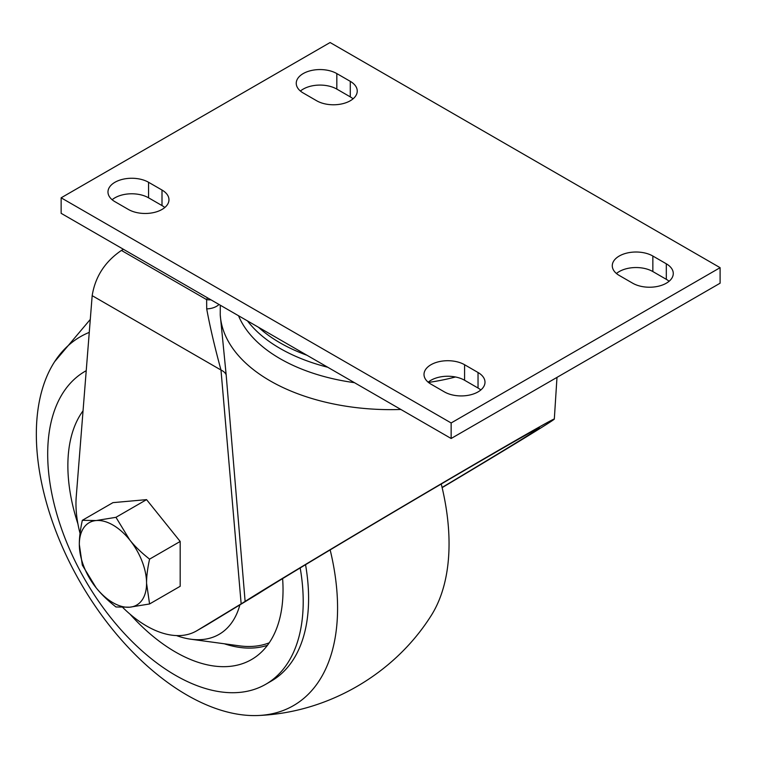 <?xml version="1.0" encoding="UTF-8"?>
<svg xmlns="http://www.w3.org/2000/svg" width="758" height="758" viewBox="0 0 758 758"><rect width="100%" height="100%" fill="white"/><g stroke="black" fill="none" stroke-linecap="round" stroke-linejoin="round"><path stroke-width="1.14" d="M441.251 484.002A213.007 122.976 60 0 1 449.049 543.742A213.007 122.976 60 0 1 430.762 616.254C393.781 674.374 327.721 712.52 258.895 715.476A213.007 122.976 60 0 1 80.471 582.665A213.007 122.976 60 0 1 54.614 361.708A213.007 122.976 60 0 1 89.264 332.374M330.156 549.882A213.007 122.976 60 0 1 337.575 608.106A213.007 122.976 60 0 1 258.904 715.476M305.55 564.682A180.679 104.31 60 0 1 308.591 598.441A180.679 104.31 60 0 1 271.174 681.148L265.793 684.256A180.679 104.31 60 0 1 85.114 579.946A180.679 104.31 60 0 1 85.114 371.316A180.679 104.31 60 0 1 86.222 370.69M300.187 567.922A180.679 104.31 60 0 1 303.209 601.549A180.679 104.31 60 0 1 265.793 684.256M77.932 523.939A152.15 87.843 60 0 1 67.869 465.677A152.15 87.843 60 0 1 83.039 410.827M282.611 578.6A152.15 87.843 60 0 1 256.09 656.58A152.15 87.843 60 0 1 130.025 614.17M267.441 645.314A148.824 85.919 60 0 1 224.34 643.779M269.242 642.803A147.052 84.896 60 0 1 239.452 645.844L190.798 639.212A114.107 65.88 60 0 1 176.519 635.583M239.869 604.931A114.107 65.88 60 0 1 190.798 639.212M442.085 487.451C499.086 453.445 540.094 428.346 539.497 427.834C539.876 426.602 484.959 458.183 416.028 498.849C347.183 539.45 276.964 581.67 258.165 593.77L207.161 624.763A99.848 57.646 -120 0 1 206.555 625.123L196.493 630.931A99.848 57.646 -120 0 0 197.108 630.571L241.158 603.861L220.985 370.027C214.628 346.662 209.871 326.281 206.707 308.885L206.631 299.628A189.547 109.436 180 0 1 207.446 297.799M123.412 249.278L121.422 250.434C104.974 261.643 95.224 276.717 92.173 295.658L76.236 496.755A99.848 57.646 -120 0 0 80.045 533.376M122.796 607.499A99.848 57.646 -120 0 0 196.493 630.931M442.132 487.64C507.254 448.821 555.045 419.6 554.316 419.051C554.733 417.696 494.491 452.346 418.795 496.992C343.203 541.582 265.992 588 245.118 601.416L241.158 603.861M400.849 409.462A170.503 98.436 180 0 1 220.237 314.845L226.168 374.859L245.118 601.416M247.496 320.928A156.338 90.259 0 0 0 327.721 367.242M238.533 315.745A156.338 90.259 0 0 0 354.441 382.667M428.45 382.439A156.338 90.259 0 0 0 455.482 376.982M258.516 327.285A156.338 90.259 0 0 0 307.018 355.284M61.142 197.81L61.142 213.33L451.143 438.494L720.1 283.208L720.1 267.678L330.109 42.524L61.142 197.81L451.143 422.964L720.1 267.678M669.106 281.275A23.773 13.729 0 0 0 666.31 279.332L652.856 271.563A23.773 13.729 0 0 0 616.443 273.505M353.076 98.815A23.773 13.729 0 0 0 350.281 96.872L336.827 89.103A23.773 13.729 0 0 0 300.414 91.045M480.828 389.972A23.773 13.729 0 0 0 478.033 388.03L464.588 380.26A23.773 13.729 0 0 0 428.175 382.203M164.799 207.512A23.773 13.729 0 0 0 162.004 205.57L148.559 197.81A23.773 13.729 0 0 0 112.146 199.742M451.143 438.494L451.143 422.964M128.386 209.454A23.773 13.729 0 0 0 154.291 212.429A23.773 13.729 0 0 0 168.968 199.742A23.773 13.729 0 0 0 162.004 190.04L148.559 182.28A23.773 13.729 0 0 0 122.654 179.305A23.773 13.729 0 0 0 107.977 191.982A23.773 13.729 0 0 0 114.941 201.685L128.386 209.454M464.588 364.731A23.773 13.729 0 0 0 438.683 361.756A23.773 13.729 0 0 0 424.006 374.443A23.773 13.729 0 0 0 430.97 384.145L444.415 391.905A23.773 13.729 0 0 0 470.32 394.88A23.773 13.729 0 0 0 484.997 382.203A23.773 13.729 0 0 0 478.033 372.5L464.588 364.731L464.588 380.26M316.654 100.757A23.773 13.729 0 0 0 342.569 103.732A23.773 13.729 0 0 0 357.245 91.045A23.773 13.729 0 0 0 350.281 81.343L336.827 73.583A23.773 13.729 0 0 0 310.922 70.608A23.773 13.729 0 0 0 296.245 83.285A23.773 13.729 0 0 0 303.209 92.988L316.654 100.757M652.856 256.033A23.773 13.729 0 0 0 626.951 253.058A23.773 13.729 0 0 0 612.275 265.745A23.773 13.729 0 0 0 619.239 275.448L632.684 283.208A23.773 13.729 0 0 0 658.598 286.183A23.773 13.729 0 0 0 673.275 273.505A23.773 13.729 0 0 0 666.31 263.803L652.856 256.033L652.856 271.563M146.569 499.636L112.951 502.639L82.328 520.32C80.272 529.804 79.268 537.848 79.325 544.462L82.328 565.146L96.143 587.791C101.07 594.026 107.674 600.421 115.955 606.969L129.76 607.196L149.572 603.965L180.186 586.285L180.186 541.458L146.569 499.636L115.955 517.316L96.143 520.547L82.328 520.32M226.168 374.859A19.016 9.901 -4.4 0 0 220.985 370.027L92.173 295.658M210.932 299.817A19.016 15.075 23.2 0 1 206.631 299.628L121.422 250.434M219.005 304.479A19.016 12.715 10.3 0 1 206.707 308.885M149.572 603.965L146.569 583.281C146.512 576.667 147.507 568.623 149.572 559.139L180.186 541.458M149.572 559.139C141.291 552.591 134.687 546.196 129.76 539.961L115.955 517.316M129.76 607.196A47.546 27.449 -120 0 0 146.569 583.281A47.546 27.449 -120 0 0 129.76 539.961A47.546 27.449 -120 0 0 96.143 520.547A47.546 27.449 -120 0 0 79.325 544.462A47.546 27.449 -120 0 0 96.143 587.791A47.546 27.449 -120 0 0 129.76 607.196M197.108 630.571L207.161 624.763M666.31 279.332L666.31 263.803M350.281 96.872L350.281 81.343M336.827 89.103L336.827 73.583M478.033 388.03L478.033 372.5M162.004 205.57L162.004 190.04M148.559 197.81L148.559 182.28M90.287 319.431L54.633 361.68M85.114 371.316L86.222 370.681M220.237 314.845L220.294 305.218M554.316 419.051L556.988 377.38"/></g></svg>
